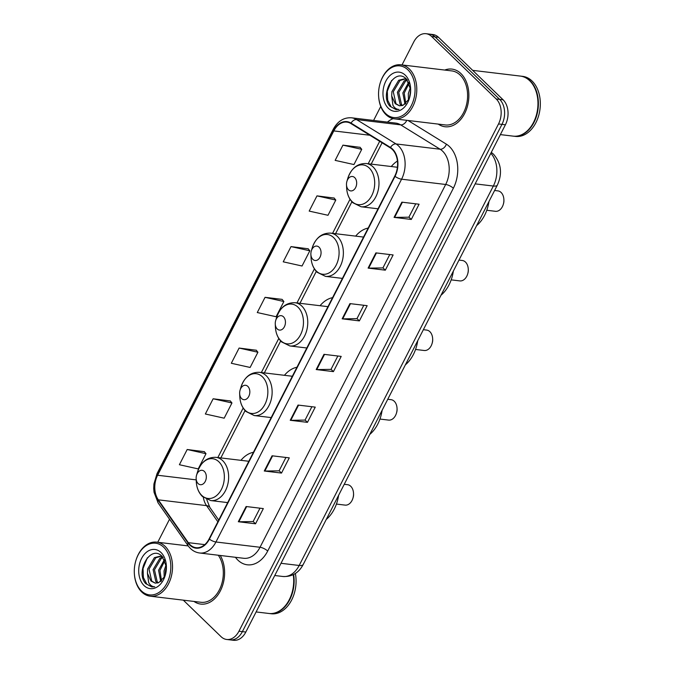 <?xml version="1.0" encoding="UTF-8"?>
<svg xmlns="http://www.w3.org/2000/svg" width="674" height="674" viewBox="0 0 674 674"><rect width="100%" height="100%" fill="white"/><g stroke="black" fill="none" stroke-linecap="round" stroke-linejoin="round"><path stroke-width="1.01" d="M253.441 452.271A32.057 22.352 -83.2 0 0 240.93 460.325M296.948 367.254A32.057 22.352 -83.2 0 0 284.436 375.308M332.56 297.655A32.057 22.352 -83.2 0 0 320.049 305.718M368.173 228.065A32.057 22.352 -83.2 0 0 355.661 236.119M397.433 161.044A32.057 22.352 -83.2 0 0 391.274 166.52M183.32 600.163L221.064 636.677A18.147 12.654 -83.2 0 0 226.691 639.474L233.575 640.3A18.147 12.654 -83.2 0 0 245.825 632.044L505.407 124.783A18.147 12.654 -83.2 0 0 503.107 99.803L438.53 37.323A18.147 12.654 -83.2 0 0 432.902 34.526L429.456 34.113A18.147 12.654 -83.2 0 1 435.084 36.91A18.147 12.654 -83.2 0 0 429.456 34.113L426.019 33.7A18.147 12.654 -83.2 0 0 413.76 41.956L402.007 64.931M226.691 639.474A18.147 12.654 -83.2 0 0 238.941 631.218L498.516 123.957A18.147 12.654 -83.2 0 0 496.216 98.977L499.661 99.39L435.084 36.91L499.661 99.39A18.147 12.654 -83.2 0 1 501.962 124.37A18.147 12.654 -83.2 0 0 499.661 99.39L503.107 99.803M238.941 631.218L242.379 631.631L501.962 124.37L242.379 631.631A18.147 12.654 -83.2 0 1 230.129 639.887A18.147 12.654 -83.2 0 0 242.379 631.631L245.825 632.044M460.94 73.576A29.033 20.245 -83.2 0 0 451.942 69.093A29.033 20.245 -83.2 0 0 444.73 70.054A29.033 20.245 -83.2 0 1 451.942 69.093A29.033 20.245 -83.2 0 1 460.94 73.576A29.033 20.245 -83.2 0 1 467.158 107.208A29.033 20.245 -83.2 0 1 445.025 126.746A29.033 20.245 -83.2 0 0 467.158 107.208A29.033 20.245 -83.2 0 0 460.94 73.576M392.31 149.451A19.352 13.497 96.8 0 1 394.762 176.091L209.117 538.888A19.352 13.497 96.8 0 1 196.05 547.692A19.352 13.497 96.8 0 1 188.307 542.654L158.323 499.838A19.352 13.497 96.8 0 1 157.606 475.246L333.807 130.916A19.352 13.497 96.8 0 1 346.874 122.112A19.352 13.497 96.8 0 1 350.884 123.536L390.313 147.884A19.352 13.497 96.8 0 1 392.31 149.451M392.521 149.047A19.841 13.834 -83.2 0 0 390.473 147.446L351.044 123.089A19.841 13.834 -83.2 0 0 333.537 130.655L157.337 474.993A19.841 13.834 -83.2 0 0 158.07 500.192L188.054 543.008A19.841 13.834 -83.2 0 0 209.387 539.149L395.031 176.352A19.841 13.834 -83.2 0 0 392.521 149.047M259.979 508.179L253.138 521.55L238.874 521.769A4.836 1.626 -152.9 0 1 238.318 521.735L255.547 523.799L263.332 508.584L246.111 506.519L238.318 521.735M253.163 521.499L255.547 523.799M285.936 457.452L279.095 470.823L264.84 471.042A4.836 1.626 -152.9 0 1 264.275 471.008L281.505 473.072L289.289 457.857L272.069 455.793L264.275 471.008M279.12 470.772L281.505 473.072M311.894 406.725L305.052 420.096L290.797 420.315A4.836 1.626 -152.9 0 1 290.233 420.281L307.462 422.345L315.247 407.13L298.026 405.066L290.233 420.281M305.078 420.045L307.462 422.345M415.723 203.826L408.882 217.188L394.627 217.407A4.836 1.626 -152.9 0 1 394.071 217.382L411.292 219.446L419.076 204.222L401.856 202.158L394.071 217.382M408.907 217.138L411.292 219.446M389.766 254.553L382.925 267.915L368.67 268.134A4.836 1.626 -152.9 0 1 368.114 268.1L385.334 270.173L393.119 254.949L375.898 252.885L368.114 268.1M382.95 267.864L385.334 270.173M363.808 305.28L356.967 318.642L342.712 318.861A4.836 1.626 -152.9 0 1 342.156 318.827L359.377 320.9L367.162 305.676L349.941 303.612L342.156 318.827M356.993 318.591L359.377 320.9M337.851 355.998L331.01 369.369L316.755 369.588A4.836 1.626 -152.9 0 1 316.199 369.554L333.419 371.618L341.204 356.403L323.983 354.339L316.199 369.554M331.035 369.318L333.419 371.618M438.252 124.109A29.033 20.245 -83.2 0 0 445.025 126.746A29.033 20.245 -83.2 0 1 438.252 124.109M193.986 601.444A29.033 20.245 -83.2 0 0 200.759 604.081A29.033 20.245 -83.2 0 0 221.738 587.854A29.033 20.245 -83.2 0 0 220.255 555.469A29.033 20.245 -83.2 0 1 221.738 587.854A29.033 20.245 -83.2 0 1 200.759 604.081A29.033 20.245 -83.2 0 1 193.986 601.444M496.216 98.977L431.638 36.497A18.147 12.654 -83.2 0 0 426.019 33.7M380.751 106.467L373.598 120.444M169.536 519.216L157.741 542.267M230.306 400.963L213.144 398.781L205.359 413.996L224.172 418.183L231.957 402.968L230.196 400.828M204.348 451.69L187.187 449.507L179.394 464.723L198.215 468.91L206 453.695L204.239 451.555M308.178 248.782L291.016 246.6L283.232 261.824L302.045 266.003L309.829 250.787L308.069 248.647M334.136 198.055L316.974 195.873L309.189 211.097L328.002 215.284L335.787 200.06L334.026 197.92M360.093 147.328L342.931 145.146L335.147 160.37L353.96 164.557L361.744 149.333L359.983 147.193M256.263 350.236L239.102 348.054L231.317 363.269L250.13 367.456L257.915 352.241L256.154 350.101M265.059 297.327L257.274 312.542L276.087 316.729L283.872 301.514L282.111 299.374L265.059 297.327L283.872 301.514M291.016 246.6L309.829 250.787M316.974 195.873L335.787 200.06M342.931 145.146L361.744 149.333M239.102 348.054L257.915 352.241M213.144 398.781L231.957 402.968M187.187 449.507L206 453.695M385.654 113.535A26.008 18.131 -83.2 0 0 411.275 105.717A26.008 18.131 -83.2 0 0 407.981 69.911A26.008 18.131 -83.2 0 0 380.035 83.601A26.008 18.131 -83.2 0 0 378.586 95.641A26.008 18.131 -83.2 0 0 385.654 113.535M378.586 95.641L378.603 95.927A27.221 18.973 -83.2 0 0 386 114.656A27.221 18.973 -83.2 0 0 394.433 118.851A27.221 18.973 -83.2 0 0 415.184 100.536A27.221 18.973 -83.2 0 0 409.362 69.001A27.221 18.973 -83.2 0 0 400.92 64.805A27.221 18.973 -83.2 0 0 380.111 83.332L380.035 83.601M394.433 118.851L445.244 124.943A27.221 18.973 -83.2 0 0 465.987 106.627A27.221 18.973 -83.2 0 0 460.165 75.092A27.221 18.973 -83.2 0 0 451.723 70.896L400.92 64.805M500.378 134.606L513.125 136.131A30.246 21.088 -83.2 0 0 536.243 115.549A30.246 21.088 -83.2 0 0 537.919 101.547A30.246 21.088 -83.2 0 0 529.705 80.745A30.246 21.088 -83.2 0 0 520.328 76.078L472.676 70.357M536.251 115.515A29.942 20.877 -83.2 0 0 536.268 115.481A29.942 20.877 -83.2 0 0 537.928 101.622A29.942 20.877 -83.2 0 0 537.928 101.58L537.928 101.622M513.344 136.156A30.246 21.088 -83.2 0 0 513.554 136.182A30.246 21.088 -83.2 0 0 536.605 115.835A30.246 21.088 -83.2 0 0 530.135 80.796A30.246 21.088 -83.2 0 0 520.758 76.128A30.246 21.088 -83.2 0 0 520.539 76.103M513.554 136.182L515.492 136.418A30.246 21.088 -83.2 0 0 538.543 116.063A30.246 21.088 -83.2 0 0 532.072 81.023A30.246 21.088 -83.2 0 0 522.695 76.364L520.758 76.128M408.436 100.224L408.309 93.602L410.415 87.393M409.472 97.941L410.668 89.962M404.998 104.259L402.841 92.953L408.705 82.236M405.815 103.602L404.206 93.113L409.169 83.18M401.873 105.675L400.112 104.293L397.374 92.296L404.147 80.939L407.003 79.7M402.622 105.456L401.477 104.453L398.738 92.456L405.521 81.099L407.382 80.164M406.877 79.557L404.451 78.866L398.679 80.282L391.906 91.639L391.704 95.969L395.25 103.703L399.497 105.818L403.027 105.312L408.924 99.255M399.665 105.835L396.009 103.796L393.271 91.799L400.044 80.442L405.133 78.976M410.66 89.465L406.489 79.144C394.804 66.423 379.251 94.764 389.951 106.265L396.042 109.592L399 109.441C396.506 109.399 394.484 108 392.925 105.245L391.746 96.374M405.285 75.185A19.723 13.75 -83.2 0 0 385.848 81.116A19.723 13.75 -83.2 0 0 388.35 108.261A19.723 13.75 -83.2 0 0 409.548 97.882A19.723 13.75 -83.2 0 0 410.643 88.749A19.723 13.75 -83.2 0 0 405.285 75.185M396.194 109.609L391.147 106.913L387.668 100.173L387.297 91.243L391.602 80.476M486.788 210.263L495.449 211.307A10.287 7.17 -83.2 0 0 503.318 204.306L503.512 203.624A7.262 5.063 -83.2 0 0 503.916 200.262L503.882 199.546A10.287 7.17 -83.2 0 0 501.094 192.469A10.287 7.17 -83.2 0 0 497.901 190.885L494.598 190.489M503.318 204.306A10.287 7.17 -83.2 0 0 503.882 199.546M348.466 189.782A7.262 5.063 -83.2 0 0 355.619 187.599A7.262 5.063 -83.2 0 0 354.692 177.607A7.262 5.063 -83.2 0 0 346.899 181.424A7.262 5.063 -83.2 0 0 346.495 184.786A7.262 5.063 -83.2 0 0 348.466 189.782M476.611 225.63A33.27 23.194 -83.2 0 0 488.962 201.501M451.167 279.862L459.837 280.906A10.287 7.17 -83.2 0 0 467.697 273.905L467.899 273.214A7.262 5.063 -83.2 0 0 468.304 269.861L468.27 269.145A10.287 7.17 -83.2 0 0 465.473 262.068A10.287 7.17 -83.2 0 0 462.288 260.484L458.986 260.088M467.697 273.905A10.287 7.17 -83.2 0 0 468.27 269.145M312.854 259.38A7.262 5.063 -83.2 0 0 320.007 257.198A7.262 5.063 -83.2 0 0 319.08 247.206A7.262 5.063 -83.2 0 0 311.278 251.023A7.262 5.063 -83.2 0 0 310.882 254.384A7.262 5.063 -83.2 0 0 312.854 259.38M440.998 295.229A33.27 23.194 -83.2 0 0 453.349 271.1M415.555 349.461L424.224 350.497A10.287 7.17 -83.2 0 0 432.085 343.496L432.287 342.813A7.262 5.063 -83.2 0 0 432.691 339.452L432.657 338.736A10.287 7.17 -83.2 0 0 429.86 331.667A10.287 7.17 -83.2 0 0 426.676 330.083L423.365 329.687M432.085 343.496A10.287 7.17 -83.2 0 0 432.657 338.736M277.241 328.971A7.262 5.063 -83.2 0 0 284.386 326.789A7.262 5.063 -83.2 0 0 283.468 316.797A7.262 5.063 -83.2 0 0 275.666 320.622A7.262 5.063 -83.2 0 0 275.262 323.983A7.262 5.063 -83.2 0 0 277.241 328.971M405.386 364.828A33.27 23.194 -83.2 0 0 417.728 340.699M379.942 419.06L388.612 420.096A10.287 7.17 -83.2 0 0 396.472 413.095L396.674 412.412A7.262 5.063 -83.2 0 0 397.079 409.051L397.045 408.334A10.287 7.17 -83.2 0 0 394.248 401.266A10.287 7.17 -83.2 0 0 391.063 399.674L387.752 399.278M396.472 413.095A10.287 7.17 -83.2 0 0 397.045 408.334M241.621 398.57A7.262 5.063 -83.2 0 0 248.773 396.388A7.262 5.063 -83.2 0 0 247.855 386.396A7.262 5.063 -83.2 0 0 240.054 390.221A7.262 5.063 -83.2 0 0 239.649 393.574A7.262 5.063 -83.2 0 0 241.621 398.57M369.773 434.418A33.27 23.194 -83.2 0 0 382.116 410.289M336.436 504.076L345.105 505.112A10.287 7.17 -83.2 0 0 352.965 498.111L353.168 497.429A7.262 5.063 -83.2 0 0 353.572 494.067L353.538 493.351A10.287 7.17 -83.2 0 0 350.741 486.283A10.287 7.17 -83.2 0 0 347.557 484.69L344.246 484.294M352.965 498.111A10.287 7.17 -83.2 0 0 353.538 493.351M198.122 483.587A7.262 5.063 -83.2 0 0 205.267 481.404A7.262 5.063 -83.2 0 0 204.348 471.412A7.262 5.063 -83.2 0 0 196.547 475.237A7.262 5.063 -83.2 0 0 196.142 478.591A7.262 5.063 -83.2 0 0 198.122 483.587M326.267 519.435A33.27 23.194 -83.2 0 0 338.609 495.306M141.388 590.871A26.008 18.131 -83.2 0 0 167.017 583.052A26.008 18.131 -83.2 0 0 163.715 547.246A26.008 18.131 -83.2 0 0 135.769 560.937A26.008 18.131 -83.2 0 0 134.32 572.976A26.008 18.131 -83.2 0 0 141.388 590.871M134.32 572.976L134.337 573.262A27.221 18.973 -83.2 0 0 141.734 591.991A27.221 18.973 -83.2 0 0 150.176 596.187A27.221 18.973 -83.2 0 0 170.918 577.871A27.221 18.973 -83.2 0 0 165.096 546.336A27.221 18.973 -83.2 0 0 156.654 542.132A27.221 18.973 -83.2 0 0 135.845 560.667L135.769 560.937M150.176 596.187L200.978 602.278A27.221 18.973 -83.2 0 0 221.005 586.11A27.221 18.973 -83.2 0 0 218.292 555.233M256.12 611.941L268.859 613.466A30.246 21.088 -83.2 0 0 291.977 592.876A30.246 21.088 -83.2 0 0 293.662 578.882A30.246 21.088 -83.2 0 0 293.241 574.652M291.977 592.876L292.002 592.808A29.942 20.877 -83.2 0 0 292.002 592.808A29.942 20.877 -83.2 0 0 293.662 578.949A29.942 20.877 -83.2 0 0 293.662 578.915M269.078 613.492A30.246 21.088 -83.2 0 0 269.288 613.517A30.246 21.088 -83.2 0 0 293.637 574.45M269.288 613.517L271.226 613.753A30.246 21.088 -83.2 0 0 295.355 573.439M164.17 577.559L164.043 570.937L166.149 564.728M165.214 575.276L165.408 571.105L166.402 567.297M160.732 581.595L158.575 570.28L164.448 559.572M161.549 580.937L159.94 570.448L164.903 560.515M157.606 583.01L155.846 581.62L153.108 569.631L159.89 558.266L162.737 557.036M158.365 582.791L157.21 581.788L154.472 569.791L161.255 558.434L163.125 557.499M162.611 556.893L160.185 556.202L154.413 557.617L147.64 568.974L147.438 573.304L150.993 581.039L155.231 583.153L158.761 582.639L164.667 576.59M155.399 583.17L151.743 581.131L149.005 569.134L155.787 557.777L160.867 556.311M166.402 566.8L162.232 556.48C150.538 543.758 134.985 572.091 145.685 583.6L151.776 586.928L154.734 586.776C152.248 586.734 150.218 585.335 148.668 582.58L147.488 573.709M161.019 552.52A19.723 13.75 -83.2 0 0 141.591 558.443A19.723 13.75 -83.2 0 0 144.093 585.596A19.723 13.75 -83.2 0 0 165.282 575.217A19.723 13.75 -83.2 0 0 166.377 566.084A19.723 13.75 -83.2 0 0 161.019 552.52M151.928 586.944L146.881 584.248L143.41 577.5L143.031 568.57L147.336 557.811M281.007 563.296L299.172 565.478A12.098 4.061 27.1 0 0 303.216 564.475C299.972 570.768 293.881 577.121 282.844 576.481A24.197 16.867 -83.2 0 0 299.172 565.478L493.343 186.041A24.197 16.867 -83.2 0 0 490.815 153.293M475.17 183.867L493.343 186.041A12.098 4.061 27.1 0 0 497.387 185.047L303.216 564.475M438.53 37.323L431.638 36.497M505.407 124.783L498.516 123.957M408.023 120.478L446.39 144.177A30.246 21.088 96.8 0 1 453.349 188.248L267.696 551.046A6.049 2.03 27.1 0 0 260.029 547.271L445.683 184.482A24.197 16.867 -83.2 0 0 442.607 151.17A24.197 16.867 -83.2 0 0 440.114 149.224L400.685 124.867A24.197 16.867 -83.2 0 0 395.672 123.089L351.584 117.807A24.197 16.867 96.8 0 1 356.597 119.584A6.049 4.128 121.7 0 0 351.044 123.089M267.696 551.046A30.246 21.088 96.8 0 1 237.905 560.136A30.246 21.088 96.8 0 1 235.437 557.288M243.693 558.283A24.197 16.867 -83.2 0 0 260.029 547.271L215.941 541.989A24.197 16.867 96.8 0 1 199.605 552.992L243.693 558.283M406.767 120.334A6.049 4.128 -58.3 0 1 400.685 124.867L356.597 119.584L396.026 143.933A24.197 16.867 96.8 0 1 398.519 145.887A24.197 16.867 96.8 0 1 401.586 179.191A6.049 2.03 -152.9 0 1 395.031 176.352M390.473 147.446A6.049 4.128 121.7 0 1 396.026 143.933L440.114 149.224A6.049 4.128 -58.3 0 0 446.39 144.177M351.584 117.807C343.807 117.31 337.691 121.143 333.234 129.307A6.049 2.03 27.1 0 0 333.537 130.655M157.337 474.993A6.049 2.03 -152.9 0 1 157.025 473.637L153.933 483.974L153.714 488.473L154.051 492.315L158.129 502.922L188.113 545.729C191.113 549.933 194.946 552.36 199.605 552.992M158.07 500.192A6.049 3.421 145 0 0 158.129 502.922M188.054 543.008A6.049 3.421 145 0 0 188.113 545.729M209.387 539.149A6.049 2.03 27.1 0 0 215.941 541.989L401.586 179.191L445.683 184.482A6.049 2.03 27.1 0 1 453.349 188.248M387.424 122.104A30.246 21.088 96.8 0 1 393.127 118.632M157.606 475.246L196.201 479.88M203.329 497.328A19.352 13.497 -83.2 0 0 206.539 505.626L217.862 521.794M158.323 499.838L206.539 505.626A10.885 6.159 -35 0 1 209.808 507.354L218.73 520.092M188.307 542.654L204.761 544.626M333.807 130.916L369.832 135.238M379.673 141.313L368.189 163.757M350.008 199.277L332.577 233.347M314.396 268.875L296.956 302.946M278.783 338.466L261.344 372.545M243.171 408.065L217.837 457.562M316.755 369.588L324.523 354.406M342.712 318.861L350.48 303.679M368.67 268.134L376.437 252.952M394.627 217.407L402.395 202.225M290.797 420.315L298.565 405.133M264.84 471.042L272.608 455.86M238.874 521.769L246.65 506.578M352.072 201.56A20.001 13.943 -83.2 0 0 371.778 195.544A20.001 13.943 -83.2 0 0 369.234 168.003A20.001 13.943 -83.2 0 0 347.742 178.534C351.247 168.264 357.431 163.26 366.294 163.529A21.779 15.182 -83.2 0 1 373.042 166.882A21.779 15.182 -83.2 0 1 377.701 192.115A21.779 15.182 -83.2 0 1 361.104 206.766L352.746 202.68C349.006 198.906 346.975 193.944 346.63 187.793A20.001 13.943 -83.2 0 0 352.072 201.56M316.451 271.15A20.001 13.943 -83.2 0 0 336.166 265.143A20.001 13.943 -83.2 0 0 333.622 237.602A20.001 13.943 -83.2 0 0 312.129 248.133C315.634 237.863 321.818 232.859 330.673 233.12A21.779 15.182 -83.2 0 1 337.43 236.481A21.779 15.182 -83.2 0 1 342.089 261.706A21.779 15.182 -83.2 0 1 325.491 276.365L317.125 272.279C313.393 268.505 311.354 263.542 311.017 257.392A20.001 13.943 -83.2 0 0 316.451 271.15M280.839 340.749A20.001 13.943 -83.2 0 0 300.545 334.734A20.001 13.943 -83.2 0 0 298.009 307.201A20.001 13.943 -83.2 0 0 276.517 317.732C280.022 307.454 286.197 302.457 295.06 302.719A21.779 15.182 -83.2 0 1 301.817 306.08A21.779 15.182 -83.2 0 1 306.476 331.305A21.779 15.182 -83.2 0 1 289.879 345.956L281.513 341.878C277.781 338.095 275.742 333.133 275.405 326.991A20.001 13.943 -83.2 0 0 280.839 340.749M245.226 410.348A20.001 13.943 -83.2 0 0 264.933 404.333A20.001 13.943 -83.2 0 0 262.397 376.791A20.001 13.943 -83.2 0 0 240.904 387.323C244.401 377.052 250.585 372.048 259.448 372.318A21.779 15.182 -83.2 0 1 266.196 375.671A21.779 15.182 -83.2 0 1 270.855 400.904A21.779 15.182 -83.2 0 1 254.258 415.555L245.9 411.469C242.168 407.694 240.129 402.732 239.792 396.582A20.001 13.943 -83.2 0 0 245.226 410.348M201.72 495.365A20.001 13.943 -83.2 0 0 221.426 489.349A20.001 13.943 -83.2 0 0 218.89 461.808A20.001 13.943 -83.2 0 0 197.398 472.348C200.903 462.069 207.078 457.065 215.941 457.334A21.779 15.182 -83.2 0 1 222.698 460.687A21.779 15.182 -83.2 0 1 227.357 485.92A21.779 15.182 -83.2 0 1 210.76 500.571L202.394 496.485C198.662 492.711 196.623 487.749 196.286 481.598A20.001 13.943 -83.2 0 0 201.72 495.365M491.295 152.349L493.494 154.186C501.245 163.251 502.543 173.538 497.387 185.047M282.844 576.481L274.756 575.512M333.234 129.307L157.025 473.637M382.091 142.804L371.18 164.111M351.895 201.804L335.568 233.709M316.283 271.395L299.955 303.308M280.67 340.993L264.343 372.899M245.058 410.592L220.836 457.916M206.716 499.442L209.808 507.354M378.03 208.797L361.104 206.766M397.407 167.262L366.294 163.529M346.495 184.786L346.63 187.793M346.899 181.424L347.742 178.534M342.417 278.396L325.491 276.365M363.564 237.071L330.673 233.12M310.882 254.384L311.017 257.392M311.278 251.023L312.129 248.133M306.805 347.986L289.879 345.956M327.952 306.662L295.06 302.719M275.262 323.983L275.405 326.991M275.666 320.622L276.517 317.732M271.184 417.585L254.258 415.555M292.339 376.261L259.448 372.318M239.649 393.574L239.792 396.582M240.054 390.221L240.904 387.323M227.686 502.602L210.76 500.571M248.832 461.277L215.941 457.334M196.142 478.591L196.286 481.598M196.547 475.237L197.398 472.348M188.248 545.923L156.654 542.132"/></g></svg>
